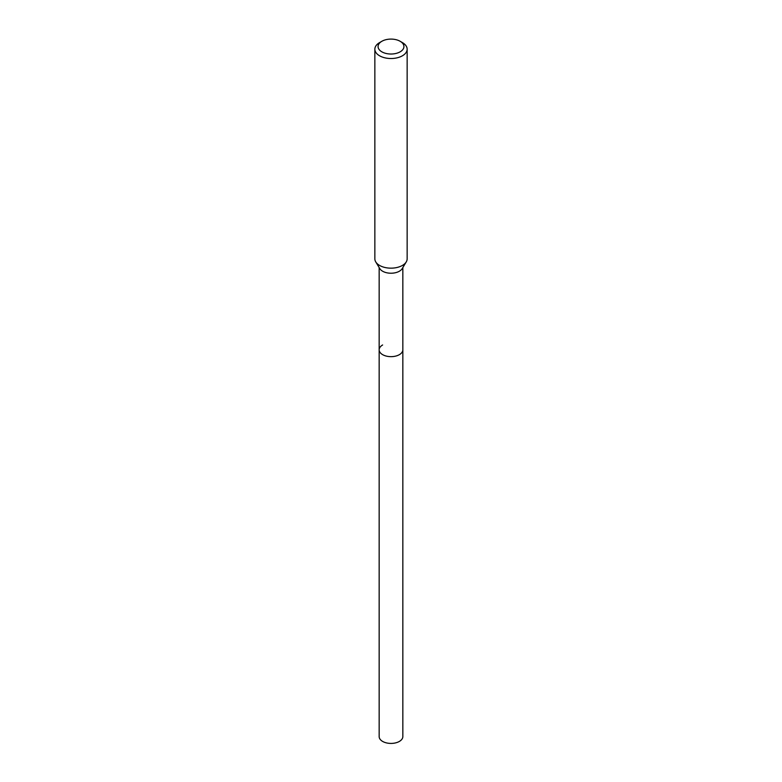 <?xml version="1.0" encoding="UTF-8"?>
<svg xmlns="http://www.w3.org/2000/svg" width="782" height="782" viewBox="0 0 782 782"><rect width="100%" height="100%" fill="white"/><g stroke="black" fill="none" stroke-linecap="round" stroke-linejoin="round"><path stroke-width="1.17" d="M379.162 267.542L379.162 736.585A11.838 6.833 0 0 0 386.464 742.9A11.838 6.833 0 0 0 399.377 741.414A11.838 6.833 0 0 0 402.838 736.585L402.838 349.818A11.838 6.833 180 0 1 399.377 354.657A11.838 6.833 180 0 1 386.464 356.133A11.838 6.833 180 0 1 379.162 349.818A11.838 6.833 180 0 1 382.623 344.979M406.249 261.911L402.183 268.637A11.838 6.833 180 0 1 399.377 271.217A11.838 6.833 180 0 1 379.817 268.637L375.751 261.911A16.148 9.325 0 0 0 402.417 265.43A16.148 9.325 0 0 0 406.249 261.911A16.148 9.325 0 0 0 407.148 258.842L407.148 49.198A16.148 9.325 180 0 1 402.417 55.786A16.148 9.325 180 0 1 384.822 57.809A16.148 9.325 180 0 1 374.852 49.198A16.148 9.325 180 0 1 379.583 42.599L381.86 41.28A12.923 7.458 180 0 1 400.14 41.28A12.923 7.458 180 0 1 400.14 51.837A12.923 7.458 180 0 1 381.86 51.837A12.923 7.458 180 0 1 381.86 41.28L379.583 42.599M379.162 349.818A11.838 6.833 0 0 0 386.464 356.133A11.838 6.833 0 0 0 399.377 354.657A11.838 6.833 0 0 0 402.838 349.818L402.838 267.542M374.852 49.198L374.852 258.842A16.148 9.325 0 0 0 375.751 261.911M400.14 41.28L402.417 42.599A16.148 9.325 180 0 1 407.148 49.198"/></g></svg>
